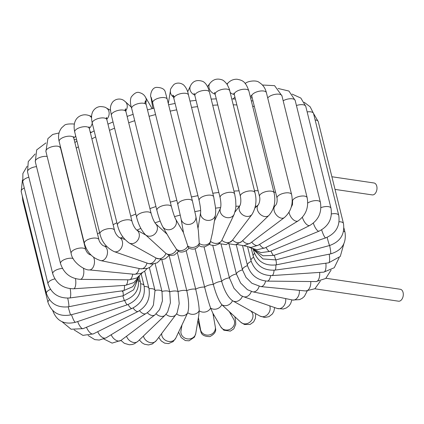 <?xml version="1.0" encoding="UTF-8"?>
<svg xmlns="http://www.w3.org/2000/svg" width="424" height="424" viewBox="0 0 424 424"><rect width="100%" height="100%" fill="white"/><g stroke="black" fill="none" stroke-linecap="round" stroke-linejoin="round"><path stroke-width="0.64" d="M331.886 176.75L373.984 182.983A6.026 3.837 98.4 0 1 376.984 188.643A6.026 3.837 98.4 0 1 372.219 194.902L335.018 189.396M314.831 288.797L398.523 301.194A6.026 3.837 -81.6 0 0 402.8 297.447A6.026 3.837 -81.6 0 0 402.196 290.514A6.026 3.837 -81.6 0 0 400.288 289.269L326.008 278.271M147.282 312.668A7.505 4.86 53.1 0 0 154.951 314.873L159.567 309.605L162.434 300.87L161.994 291.442L155.126 263.675M161.751 259.567L169.738 291.839L170.422 302.709L167.607 312.059L165.095 315.202L137.89 341.357A7.505 5.523 46.1 0 1 128.742 339.804A7.505 5.523 46.1 0 1 126.532 336.237M149.02 288.744A7.505 3.138 -13.9 0 1 154.999 290.366A7.505 3.138 -13.9 0 1 155.009 290.403L153.43 304.973C151.686 308.667 149.2 311.529 145.962 313.559L106.09 337.838A7.505 4.097 58.7 0 1 99.306 334.483A7.505 4.097 58.7 0 1 97.743 331.69M169.128 255.481L178.064 291.59L179.209 303.658L177.057 313.124L156.297 340.647A7.505 6.053 37.2 0 1 145.994 340.382A7.505 6.053 37.2 0 1 143.439 336.025M177.444 252.98L186.777 290.705C188.892 300.409 189.215 307.745 187.747 312.705L175.801 338.066A7.505 6.455 25.2 0 1 175.626 338.41A7.505 6.455 25.2 0 1 167.072 341.039A7.505 6.455 25.2 0 1 161.719 333.492M186.184 250.748L195.697 289.195C197.971 298.872 199.137 306.064 199.19 310.771L198.755 315.472L195.766 333.471A7.505 6.71 9.4 0 1 191.081 338.596A7.505 6.71 9.4 0 1 183.661 337.319A7.505 6.71 9.4 0 1 180.963 331.012L181.954 325.017M195.119 248.74L204.617 287.101C207.055 296.742 209.059 303.738 210.633 308.084L212.705 312.928L220.793 326.867A7.505 6.768 -30.1 0 0 227.418 330.02A7.505 6.768 -30.1 0 0 233.894 325.526A7.505 6.768 -30.1 0 0 233.778 319.336L233.778 319.341M204.05 246.964L213.336 284.467C215.933 294.06 218.763 300.807 221.821 304.708L240.912 322.325A7.505 6.572 -47.5 0 0 252.344 318.912A7.505 6.572 -47.5 0 0 251.061 311.264L250.563 310.808M212.784 245.496L221.662 281.356C224.413 290.891 228.027 297.341 232.506 300.711A7.505 6.222 -60.8 0 0 232.797 300.886A7.505 6.222 -60.8 0 0 242.411 296.275M221.148 244.447L229.405 277.826L233.963 288.262L240.689 295.39L243.445 296.683A7.505 5.74 -70.8 0 0 251.342 291.463M228.965 243.927L236.401 273.968L240.631 283.078L247.441 289.703L252.794 291.839A7.505 5.13 -78.4 0 0 259.122 286.354M236.248 244.648L242.486 269.865L245.978 277.36L251.92 283.28L260.718 286.587A7.505 4.404 -84.4 0 0 265.588 281.043M209.276 244.256L211.104 245.114L214.692 245.523L218.339 244.277L221.567 240.912L234.181 214.263A7.505 6.455 -154.8 0 1 234.006 214.608A7.505 6.455 -154.8 0 1 224.487 216.828A7.505 6.455 -154.8 0 1 220.565 207.951L214.454 220.915M198.967 245.687L201.421 246.763L204.612 246.89L208.725 244.828L210.055 243.185L212.461 232.919L215.445 214.92A7.505 6.71 -170.6 0 1 210.765 220.051A7.505 6.71 -170.6 0 1 203.34 218.773A7.505 6.71 -170.6 0 1 200.642 212.472L200.642 212.461M219.25 243.63L226.257 244.611L232.182 240.578A7.505 6.053 -142.8 0 1 221.885 240.313A7.505 6.455 -154.8 0 1 210.696 241.452A7.505 6.71 -170.6 0 1 199.254 243.387A7.505 6.816 170 0 1 187.811 246.074L188.643 248.019C192.825 250.081 196.301 249.243 199.084 245.501L199.254 243.387L198.347 230.455L195.867 216.346A7.505 6.816 170 0 1 195.215 220.411A7.505 6.816 170 0 1 187.387 224.434A7.505 6.816 170 0 1 181.085 218.943L183.566 233.057L187.811 246.074A7.505 6.768 149.9 0 1 176.623 249.45L170.718 240.535L162.631 226.596A7.505 6.768 149.9 0 0 164.549 228.631A7.505 6.768 149.9 0 0 173.782 227.783A7.505 6.768 149.9 0 0 175.616 219.065L183.497 232.649M188.701 248.003C189.04 249.227 182.362 254.289 178.016 250.929L176.623 249.45A7.505 6.572 132.5 0 1 165.938 253.446L145.347 234.668A7.505 6.572 132.5 0 0 156.779 231.25A7.505 6.572 132.5 0 0 155.544 223.655L155.497 223.607M178.705 251.294L174.37 254.999L171.068 255.497L168.863 255.078L165.938 253.446A7.505 6.222 119.2 0 1 156.292 258.147L129.129 242.973A7.505 6.222 119.2 0 0 138.192 239.512A7.505 6.222 119.2 0 0 136.539 229.925L145.845 235.124M155.131 290.944L149.354 267.571L154.988 290.329M307.199 291.034L304.384 296.397L302.233 298.279L299.54 299.63L292.634 300.017A7.505 5.13 -78.4 0 0 299.021 294.32A7.505 5.13 -78.4 0 0 299.317 290.345M260.718 286.587L305.625 290.959A7.505 4.404 -84.4 0 0 310.739 281.531M120.845 238.055A125.069 52.263 -13.9 0 1 122.88 236.958M136.904 230.126A125.069 52.263 -13.9 0 1 140.858 228.404M154.983 222.876A125.069 52.263 -13.9 0 1 160.177 221.063M174.545 216.622A125.069 52.263 -13.9 0 1 180.295 215.069M194.913 211.661A125.069 52.263 -13.9 0 1 200.653 210.532M215.535 208.163A125.069 52.263 -13.9 0 1 220.666 207.537M235.877 206.281A125.069 52.263 -13.9 0 1 239.475 206.128M255.375 206.144A125.069 52.263 -13.9 0 1 256.817 206.212M213.585 314.444A125.069 52.263 -13.9 0 1 213.139 314.56M275.595 192.295A136.438 57.012 166.1 0 0 273.888 192.067M258.105 190.768A136.438 57.012 166.1 0 0 254.458 190.652M239.041 190.827A136.438 57.012 166.1 0 0 233.953 191.097M218.832 192.47A136.438 57.012 166.1 0 0 212.79 193.243M197.934 195.676A136.438 57.012 166.1 0 0 191.425 196.969M176.813 200.388A136.438 57.012 166.1 0 0 170.321 202.137M155.947 206.536A136.438 57.012 166.1 0 0 149.937 208.597M135.818 214.019A136.438 57.012 166.1 0 0 130.73 216.182M116.892 222.738A136.438 57.012 166.1 0 0 113.123 224.715M99.619 232.617A136.438 57.012 166.1 0 0 97.504 233.99M76.267 148.156A136.438 57.012 -13.9 0 1 78.376 146.784M91.881 138.881A136.438 57.012 -13.9 0 1 95.649 136.904M109.493 130.353A136.438 57.012 -13.9 0 1 114.575 128.186M128.7 122.764A136.438 57.012 -13.9 0 1 134.705 120.702M149.078 116.308A136.438 57.012 -13.9 0 1 155.571 114.56M170.183 111.141A136.438 57.012 -13.9 0 1 176.691 109.843M191.553 107.415A136.438 57.012 -13.9 0 1 197.589 106.636M212.71 105.263A136.438 57.012 -13.9 0 1 217.798 104.993M233.216 104.818A136.438 57.012 -13.9 0 1 236.862 104.935M252.646 106.233A136.438 57.012 -13.9 0 1 254.352 106.466M155.009 290.403A7.505 3.138 -13.9 0 1 161.994 291.442A7.505 3.138 -13.9 0 1 169.738 291.839A7.505 3.138 -13.9 0 1 178.064 291.59A7.505 3.138 -13.9 0 1 186.777 290.705A7.505 3.138 -13.9 0 1 195.697 289.195A7.505 3.138 -13.9 0 1 204.617 287.101A7.505 3.138 -13.9 0 1 213.336 284.467A7.505 3.138 -13.9 0 1 221.662 281.356A7.505 3.138 -13.9 0 1 229.405 277.826A7.505 3.138 -13.9 0 1 236.401 273.968A7.505 3.138 -13.9 0 1 242.486 269.865A7.505 3.138 -13.9 0 1 247.489 265.62M156.159 313.866A7.505 5.523 46.1 0 0 165.095 315.202M122.329 291.463A7.505 0.313 75 0 0 122.16 290.864M139.538 310.686A7.505 4.097 58.7 0 0 145.962 313.559M165.991 314.264A7.505 6.053 37.2 0 0 176.183 314.423M176.585 313.866A7.505 6.455 25.2 0 0 187.747 312.705A7.505 6.71 9.4 0 0 199.19 310.771A7.505 6.816 -10 0 0 210.633 308.084A7.505 6.768 -30.1 0 0 221.821 304.708A7.505 6.572 -47.5 0 0 232.5 300.717M198.416 317.507L200.541 329.591A7.505 6.816 -10 0 0 203.228 333.746A7.505 6.816 -10 0 0 211.682 334.091A7.505 6.816 -10 0 0 215.323 326.989L212.912 313.283M199.418 323.205A7.505 3.138 166.1 0 0 198.994 324.752L200.918 331.769C201.532 334.928 204.511 336.539 209.859 336.614C214.433 334.223 216.32 331.446 215.514 328.282L215.323 326.989M231.695 313.871A7.505 3.138 166.1 0 0 230.555 313.786M232.198 300.531L259.96 316.06A7.505 6.222 -60.8 0 0 267.719 314.354A7.505 6.222 -60.8 0 0 269.722 305.842M243.445 296.683L277.322 308.492A7.505 5.74 -70.8 0 0 285.299 303.043A7.505 5.74 -70.8 0 0 285.596 298.576M242.592 245.835L247.409 265.297A7.505 3.138 -13.9 0 1 251.204 261.375M247.409 265.297C250.589 274.922 257.151 280.195 267.099 281.123A7.505 3.578 -89.5 0 0 270.602 275.626M267.099 281.123L316.071 281.584A7.505 3.578 -89.5 0 0 319.654 275.42A7.505 3.578 -89.5 0 0 319.643 272.404M247.664 247.15L250.987 260.58A7.505 3.138 -13.9 0 1 253.552 257.273M250.987 260.58C254.363 270.422 261.317 275.425 271.853 275.584A7.505 2.671 -93.8 0 0 274.042 270.221M271.853 275.584L323.798 272.129A7.505 2.671 -93.8 0 0 325.844 263.209M251.321 248.48L253.17 255.953A7.505 3.138 -13.9 0 1 254.511 253.473M253.17 255.953C256.711 265.981 263.961 270.703 274.916 270.125A7.505 1.707 -97.7 0 0 275.839 264.942M274.916 270.125L328.674 262.827A7.505 1.707 -97.7 0 0 329.204 254.172M253.414 249.551L253.902 251.522A7.505 3.138 -13.9 0 1 254.162 250.239M253.902 251.522C257.585 261.714 265.037 266.161 276.252 264.862A7.505 0.705 -101.4 0 0 275.923 259.901M276.252 264.862L330.619 253.886A7.505 0.705 -101.4 0 0 330.153 248.125A7.505 0.705 -101.4 0 0 329.639 245.507A7.505 0.313 -105 0 1 327.116 237.355M330.619 253.886C341.686 250.595 346.488 243.45 345.035 232.458A7.505 3.138 166.1 0 0 343.583 231.138M254.056 250.012L262.938 258.947L275.86 259.923A7.505 0.313 -105 0 1 274.291 255.227M275.86 259.923L329.623 245.507C340.324 241.638 344.935 234.297 343.456 223.49A7.505 3.138 166.1 0 0 339.11 221.757M313.522 113.457L318.244 121.614A7.505 3.138 166.1 0 0 315.127 119.934M254.188 250.096L263.007 255.804L273.772 255.402A7.505 1.325 -108.6 0 1 270.973 251.019M273.772 255.402L325.733 237.88A7.505 1.325 -108.6 0 1 322.664 232.813A7.505 1.325 -108.6 0 1 321.646 229.845M325.733 237.88C335.93 233.47 340.265 225.966 338.739 215.36A7.505 3.138 166.1 0 0 331.467 213.95M304.178 102.269L310.151 106.795L313.532 113.484A7.505 3.138 166.1 0 0 307.151 111.915M252.778 249.042L260.977 252.635L270.062 251.395A7.505 2.305 -112.4 0 1 266.023 247.383M270.062 251.395L319.06 231.154A7.505 2.305 -112.4 0 1 313.347 223.125M319.06 231.154C328.595 226.262 332.575 218.63 330.996 208.258A7.505 3.138 166.1 0 0 320.926 207.649M292.115 94.096L300.855 98.066L305.784 106.382A7.505 3.138 166.1 0 0 296.429 105.518M249.312 247.393L256.902 249.763L264.841 247.976A7.505 3.238 -116.6 0 1 259.552 244.399M264.841 247.976L309.774 225.462A7.505 3.238 -116.6 0 1 302.386 217.284M309.774 225.462C318.498 220.151 322.039 212.44 320.39 202.333A7.505 3.138 166.1 0 0 315.435 200.616A7.505 3.138 166.1 0 0 307.75 203.027M278.102 88.473L288.908 91.038L295.178 100.456A7.505 3.138 166.1 0 0 290.631 98.723A7.505 3.138 166.1 0 0 283.163 100.758M243.917 245.75L251.077 247.431L258.253 245.189A7.505 4.097 -121.3 0 1 251.692 242.141M258.253 245.189L298.125 220.915A7.505 4.097 -121.3 0 1 292.772 219.213A7.505 4.097 -121.3 0 1 289.057 212.201M298.125 220.915C305.874 215.244 308.889 207.516 307.161 197.722A7.505 3.138 166.1 0 0 299.121 196.476A7.505 3.138 166.1 0 0 292.592 201.326L292.47 204.665L291.182 207.294M262.424 85.012L274.577 85.659L281.949 95.845A7.505 3.138 166.1 0 0 275.473 94.287A7.505 3.138 166.1 0 0 267.724 98.023M250.091 95.914A7.505 4.86 53.1 0 0 251.347 96.248A7.505 4.86 53.1 0 0 251.835 96.296M236.894 244.468L243.816 245.761L250.473 243.058A7.505 4.86 -126.9 0 1 242.634 240.662M250.473 243.058L284.393 217.56A7.505 4.86 -126.9 0 1 275.998 214.48A7.505 4.86 -126.9 0 1 275.372 205.561L273.793 206.748M284.393 217.56C291.007 211.608 293.413 203.933 291.606 194.526A7.505 3.138 166.1 0 0 283.571 193.286A7.505 3.138 166.1 0 0 277.036 198.13C277.386 201.548 276.835 204.024 275.372 205.561M245.199 83.629C246.752 81.26 256.308 79.633 259.25 82.479C262.891 84.705 265.27 88.097 266.394 92.649A7.505 3.138 166.1 0 0 258.359 91.409A7.505 3.138 166.1 0 0 251.824 96.253L251.411 95.204L251.84 95.532M226.877 84.053L228.345 82.648A7.505 5.523 46.1 0 0 227.556 83.687A7.505 5.523 46.1 0 0 227.206 84.551M230.158 92.453A7.505 5.523 46.1 0 0 234.297 94.568M228.568 243.726L235.437 244.823L241.712 241.548A7.505 5.523 -133.9 0 1 232.596 240.032M241.712 241.548L268.917 215.397A7.505 5.523 -133.9 0 1 259.748 213.823A7.505 5.523 -133.9 0 1 258.497 204.596L258.518 204.575M268.917 215.397C274.227 209.276 275.945 201.75 274.074 192.819A7.505 3.138 166.1 0 0 266.034 191.579A7.505 3.138 166.1 0 0 259.504 196.423C260.204 198.951 259.87 201.676 258.497 204.601L254.978 207.977M228.345 82.648C230.82 80.274 233.709 79.14 237 79.235C242.576 80.343 245.454 81.185 248.862 90.943A7.505 3.138 166.1 0 0 240.821 89.703A7.505 3.138 166.1 0 0 234.292 94.547L233.772 93.185L234.355 93.667M207.49 86.581L209.938 83.353A7.505 6.053 37.2 0 0 209.557 83.936A7.505 6.053 37.2 0 0 215.122 94.176M232.182 240.578L252.068 214.353A7.505 6.053 -142.8 0 1 241.77 214.094A7.505 6.053 -142.8 0 1 240.058 205.359L235.018 212M252.068 214.353C255.99 207.553 256.955 200.314 254.951 192.639A7.505 3.138 166.1 0 0 246.916 191.399A7.505 3.138 166.1 0 0 240.382 196.243C241.081 200.059 240.97 203.107 240.048 205.38L240.111 205.285M209.938 83.353C213.108 79.421 217.035 78.217 221.715 79.749C223.082 79.993 224.874 81.525 227.073 84.344C228.939 87.991 229.829 90.132 229.739 90.763A7.505 3.138 166.1 0 0 221.704 89.522A7.505 3.138 166.1 0 0 215.169 94.367L214.507 92.554L215.328 93.269M190.609 85.59A7.505 6.455 25.2 0 0 190.429 85.934A7.505 6.455 25.2 0 0 194.722 95.087M234.181 214.263L235.612 209.154L235.903 205.667L235.691 199.985L234.668 193.991A7.505 3.138 166.1 0 0 226.633 192.745A7.505 3.138 166.1 0 0 220.104 197.595C220.994 201.925 221.143 205.386 220.559 207.977L220.607 207.866M187.615 91.907L190.429 85.934C192.888 80.952 197.012 79.442 202.804 81.413C205.778 82.897 207.999 86.464 209.456 92.114A7.505 3.138 166.1 0 0 201.421 90.874A7.505 3.138 166.1 0 0 194.892 95.718L194.038 93.243M168.307 103.546L170.469 90.535A7.505 6.71 9.4 0 0 173.501 97.085M215.445 214.92C215.954 209.695 215.556 209.938 215.445 207.161L213.68 196.837A7.505 3.138 166.1 0 0 205.645 195.597A7.505 3.138 166.1 0 0 199.11 200.446C200.308 206.011 200.817 210.023 200.637 212.477L197.992 228.43M170.469 90.535C170.061 89.734 171.163 87.779 173.771 84.668C175.038 83.406 179.294 81.774 183.56 84.895C186.163 87.503 187.8 90.863 188.468 94.96A7.505 3.138 166.1 0 0 180.433 93.72A7.505 3.138 166.1 0 0 173.898 98.569L172.807 95.082L174.481 96.831M152.916 108.412L150.912 97.011A7.505 6.816 -10 0 0 151.739 99.195M195.867 216.346L192.454 201.124A7.505 3.138 166.1 0 0 184.419 199.884A7.505 3.138 166.1 0 0 177.884 204.728L181.085 218.943M150.912 97.011C150.091 97.292 150.668 87.853 156.377 87.386C161.73 87.455 164.719 89.093 165.339 92.294L167.242 99.248A7.505 3.138 166.1 0 0 159.207 98.008A7.505 3.138 166.1 0 0 152.672 102.852L151.241 97.446M145.782 102.825A7.505 6.768 -30.1 0 0 145.443 97.133L152.105 108.623M175.616 219.065C174.529 217.008 173.146 212.901 171.46 206.753A7.505 3.138 166.1 0 0 163.426 205.513A7.505 3.138 166.1 0 0 156.896 210.357C158.587 217.072 160.5 222.483 162.631 226.596M171.46 206.753L146.248 104.876A7.505 3.138 166.1 0 0 138.213 103.636A7.505 3.138 166.1 0 0 131.684 108.48C130.216 103.864 130.041 100.075 131.17 97.112C134.307 93.095 137.1 91.605 139.544 92.655C144.043 93.852 145.172 96.767 145.443 97.133M125.758 110.818A7.505 6.572 -47.5 0 0 125.319 101.675L131.387 107.24M167.045 234.202L155.544 223.649C153.954 221.567 152.497 218.206 151.177 213.595A7.505 3.138 166.1 0 0 143.137 212.35A7.505 3.138 166.1 0 0 136.608 217.199C138.521 224.672 141.436 230.497 145.347 234.668M151.177 213.595L125.965 111.719A7.505 3.138 166.1 0 0 117.925 110.473A7.505 3.138 166.1 0 0 111.395 115.323C110.33 109.456 109.487 106.694 112.614 102.073C116.552 97.679 122.027 98.898 123.993 100.621L125.319 101.675M106.758 119.292A7.505 6.222 -60.8 0 0 106.27 107.94L110.537 110.325M136.448 229.872L136.56 229.941C134.562 227.911 133.056 225.091 132.044 221.498A7.505 3.138 166.1 0 0 124.009 220.257A7.505 3.138 166.1 0 0 117.48 225.102C119.255 232.665 123.14 238.622 129.129 242.973M132.044 221.498L106.832 119.621A7.505 3.138 166.1 0 0 98.797 118.381A7.505 3.138 166.1 0 0 92.268 123.225C90.953 117.247 91.473 112.864 93.821 110.076C95.49 107.998 97.642 106.822 100.287 106.557C103.504 106.716 105.497 107.177 106.27 107.94M89.278 128.371A7.505 5.74 -70.8 0 0 92.231 123.093M91.515 117.777A7.505 5.74 -70.8 0 0 88.907 115.508L91.558 116.43M155.995 257.983A7.505 5.74 109.2 0 1 148.024 263.421L114.146 251.612A7.505 5.74 109.2 0 0 122.117 246.164A7.505 5.74 109.2 0 0 119.133 237.456L119.086 237.44M119.144 237.461C116.738 235.5 115.196 233.105 114.501 230.285A7.505 3.138 166.1 0 0 106.466 229.045A7.505 3.138 166.1 0 0 99.932 233.889C101.808 241.866 106.546 247.77 114.146 251.612M114.501 230.285L89.289 128.408A7.505 3.138 166.1 0 0 81.254 127.168A7.505 3.138 166.1 0 0 74.719 132.012C72.615 122.107 76.696 117.713 79.786 116.107C82.675 114.602 85.712 114.401 88.907 115.508M73.739 137.943A7.505 5.13 -78.4 0 0 75.684 135.903M74.306 124.206A7.505 5.13 -78.4 0 0 73.596 123.983L74.317 124.131M146.99 263.06A7.505 5.13 101.6 0 1 140.593 268.795L100.753 260.612A7.505 5.13 101.6 0 0 107.288 254.294A7.505 5.13 101.6 0 0 103.774 245.915L106.79 246.53M103.774 245.915C102.454 245.708 99.115 241.881 98.935 239.761A7.505 3.138 166.1 0 0 90.9 238.521A7.505 3.138 166.1 0 0 84.365 243.371C87.053 252.397 92.517 258.142 100.753 260.612M98.935 239.761L73.723 137.89A7.505 3.138 166.1 0 0 65.688 136.645A7.505 3.138 166.1 0 0 59.153 141.494C57.828 136.136 58.698 131.541 61.761 127.704L64.019 125.711C64.957 124.312 68.153 123.734 73.596 123.983M139.157 268.503A7.505 4.404 95.6 0 1 134.238 274.28L89.326 269.908A7.505 4.404 95.6 0 0 94.308 263.823A7.505 4.404 95.6 0 0 93.561 257.241M90.784 254.972C88.552 254.368 86.856 252.619 85.696 249.72A7.505 3.138 166.1 0 0 77.656 248.48A7.505 3.138 166.1 0 0 71.126 253.324C72.324 262.806 85.547 270.692 89.326 269.908M85.696 249.72L60.484 147.844A7.505 3.138 166.1 0 0 52.444 146.603A7.505 3.138 166.1 0 0 45.914 151.448L47.901 138.622L52.724 134.44L59.037 132.966M132.696 274.132A7.505 3.578 90.5 0 1 129.166 279.819L136.82 278.006L142.4 272.738M83.427 268.254A7.505 3.578 90.5 0 1 80.194 279.358L129.166 279.819M73.145 258.46A7.505 3.138 166.1 0 0 64.755 259.419A7.505 3.138 166.1 0 0 60.505 263.537C63.68 273.162 70.246 278.436 80.194 279.358M47.144 156.424A7.505 3.138 166.1 0 0 39.066 157.749A7.505 3.138 166.1 0 0 35.293 161.661L36.692 149.905L45.903 142.925M127.751 279.808A7.505 2.671 86.2 0 1 125.552 285.32L133.841 282.617L139.448 276.215M75.467 278.685A7.505 2.671 86.2 0 1 73.606 288.781L125.552 285.32M62.466 268.445A7.505 3.138 166.1 0 0 52.74 273.772C56.116 283.614 63.07 288.617 73.606 288.781M36.522 166.627A7.505 3.138 166.1 0 0 27.528 171.895L28.27 161.571L35.144 153.981M124.428 285.394A7.505 1.707 82.3 0 1 123.511 290.679L132.765 286.677L138.155 278.451M70.172 288.696A7.505 1.707 82.3 0 1 70.617 291.993A7.505 1.707 82.3 0 1 69.753 297.982L123.511 290.679M54.866 278.886A7.505 3.138 166.1 0 0 48.007 283.81C51.548 293.837 58.798 298.56 69.753 297.982M28.843 177.211A7.505 3.138 166.1 0 0 22.795 181.933L22.88 173.538L27.088 166.293M122.796 290.779A7.505 0.705 78.6 0 1 123.13 295.782L133.65 289.804L138.028 278.87M67.729 298.146A7.505 0.705 78.6 0 1 68.296 300.998A7.505 0.705 78.6 0 1 68.757 306.759L123.13 295.782M50.472 289.38A7.505 3.138 166.1 0 0 46.412 293.419C50.096 303.611 57.542 308.057 68.757 306.759M24.285 187.954A7.505 3.138 166.1 0 0 21.2 191.542L22.44 180.046M122.875 295.83A7.505 0.313 75 0 0 124.433 300.51C135.139 296.636 139.75 289.295 138.266 278.489M68.19 306.865A7.505 0.313 75 0 0 70.67 314.921L124.433 300.51M49.486 299.784A7.505 3.138 166.1 0 0 47.992 302.386C51.792 312.732 59.349 316.908 70.67 314.921M23.081 199.148A7.505 3.138 166.1 0 0 22.779 200.51L22.287 195.936M138.674 280.81A7.505 3.138 -13.9 0 1 140.439 282.236L139.114 276.883M124.661 300.446A7.505 1.325 71.4 0 0 127.433 304.75C137.63 300.346 141.966 292.841 140.439 282.236M71.523 314.693A7.505 1.325 71.4 0 0 72.403 317.21A7.505 1.325 71.4 0 0 75.472 322.277L127.433 304.75M140.757 283.815A7.505 3.138 -13.9 0 1 144.012 285.511L141.256 274.365M128.101 304.512A7.505 2.305 67.6 0 0 132.076 308.407C141.611 303.52 145.591 295.888 144.012 285.511M77.672 321.535A7.505 2.305 67.6 0 0 78.747 324.063A7.505 2.305 67.6 0 0 83.083 328.653L132.076 308.407M144.229 286.513A7.505 3.138 -13.9 0 1 148.904 288.241L144.679 271.185M133.099 307.951A7.505 3.238 63.4 0 0 138.288 311.375C147.011 306.064 150.547 298.353 148.904 288.241M86.48 327.249A7.505 3.238 63.4 0 0 93.354 333.884L138.288 311.375M111.194 334.732A7.505 4.86 53.1 0 0 113.06 337.822A7.505 4.86 53.1 0 0 121.036 340.371L112.111 343.111L103.811 338.993M305.625 290.959L314.889 288.755L320.332 281.08M198.141 319.171L198.692 319.055M213.32 315.589L214.131 315.376M74.873 142.543L76.972 141.107M90.407 132.913L94.16 130.878M107.956 124.153L113.033 121.937M127.126 116.42L133.131 114.326M147.494 109.89L153.981 108.136M168.598 104.723L175.107 103.445M189.984 101.076L196.031 100.334M211.184 99.089L216.288 98.872M231.758 98.914L235.415 99.089M251.284 100.742L253.006 101.018M120.946 340.44L124.349 343.318L129.315 344.77L132.118 344.526L134.26 343.827L137.89 341.357M139.353 339.947L141.987 342.788L144.436 344.219L148.469 344.951L152.301 343.991L156.297 340.647M158.74 337.419L161.21 340.923L164.634 343.138L168.439 343.62L173.151 341.601L175.801 338.066M178.621 332.098L181.218 337.594L185.352 340.562L189.051 340.817L194.489 337.08L195.766 333.471M198.994 324.752L197.929 320.454M229.363 311.73L233.778 319.336M234.848 316.76L235.553 320.327L235.755 324.238L233.783 328.881L230.375 331.107L223.814 330.201L220.793 326.867M255.698 313.681L255.386 318.382L253.621 321.927L250.118 324.445L244.452 324.493L240.912 322.325M274.678 307.57L273.851 311.38L272.372 313.972L268.97 316.654L264.682 317.47L259.96 316.06M291.913 299.874L290.599 303.669L289.041 305.852L286.386 307.93L283.349 309.011L277.322 308.492M252.794 291.839L292.634 300.017M331.091 270.019L325.749 278.467L316.071 281.584M339.142 257.707L334.266 267.714L323.798 272.129M343.795 243.954L340.292 256.425L328.674 262.827M345.035 232.458L343.944 228.064M343.456 223.49L318.244 121.614M338.739 215.36L313.532 113.484M330.996 208.258L305.784 106.382M320.39 202.333L295.178 100.456M307.161 197.722L281.949 95.845M292.592 201.326L292.258 199.974M252.068 97.239L250.679 98.288M291.606 194.526L266.394 92.649M277.036 198.13L251.824 96.253M234.933 97.133L233.025 98.967M274.074 192.819L248.862 90.943M259.504 196.423L234.292 94.547M254.951 192.639L229.739 90.763M240.382 196.243L215.169 94.367M234.668 193.991L209.456 92.114M220.104 197.595L194.892 95.718M213.68 196.837L188.468 94.96M199.11 200.446L173.898 98.569M192.454 201.124L167.242 99.248M177.884 204.728L152.672 102.852M146.248 104.876L145.437 100.742L144.732 103.53M156.896 210.357L131.684 108.48M125.965 111.719L125.483 108.798L124.905 110.569M136.608 217.199L111.395 115.323M169.303 255.211L165.275 258.757L162.281 259.536L156.292 258.147M106.832 119.621L106.53 117.475L106.09 118.656M117.48 225.102L92.268 123.225M90.137 131.832L91.505 132.309M160.728 259.541L157.087 262.859L151.421 264.11L148.024 263.421M124.863 239.454L119.128 237.456M89.289 128.408L89.088 126.803L88.759 127.608M99.932 233.889L74.719 132.012M74.099 139.406L76.68 139.936M153.223 264.062L150.197 267.051L147.499 268.408L140.593 268.795M73.723 137.89L73.585 136.655L73.336 137.212M84.365 243.371L59.153 141.494M147.043 268.556L144.679 271.185L140.662 273.512L134.238 274.28M60.484 147.844L60.383 146.863L59.869 147.584M71.126 253.324L45.914 151.448M60.505 263.537L35.293 161.661M52.74 273.772L27.528 171.895M48.007 283.81L22.795 181.933M46.412 293.419L21.2 191.542M47.992 302.386L22.779 200.51M52.703 310.516C56.604 321.01 64.194 324.927 75.472 322.277M62.052 321.736L71.094 329.231L83.083 328.653M74.115 329.904L82.913 335.379L93.354 333.884M88.134 335.532L94.775 339.619L99.237 340.059L106.09 337.838M154.951 314.873L121.036 340.371"/></g></svg>
